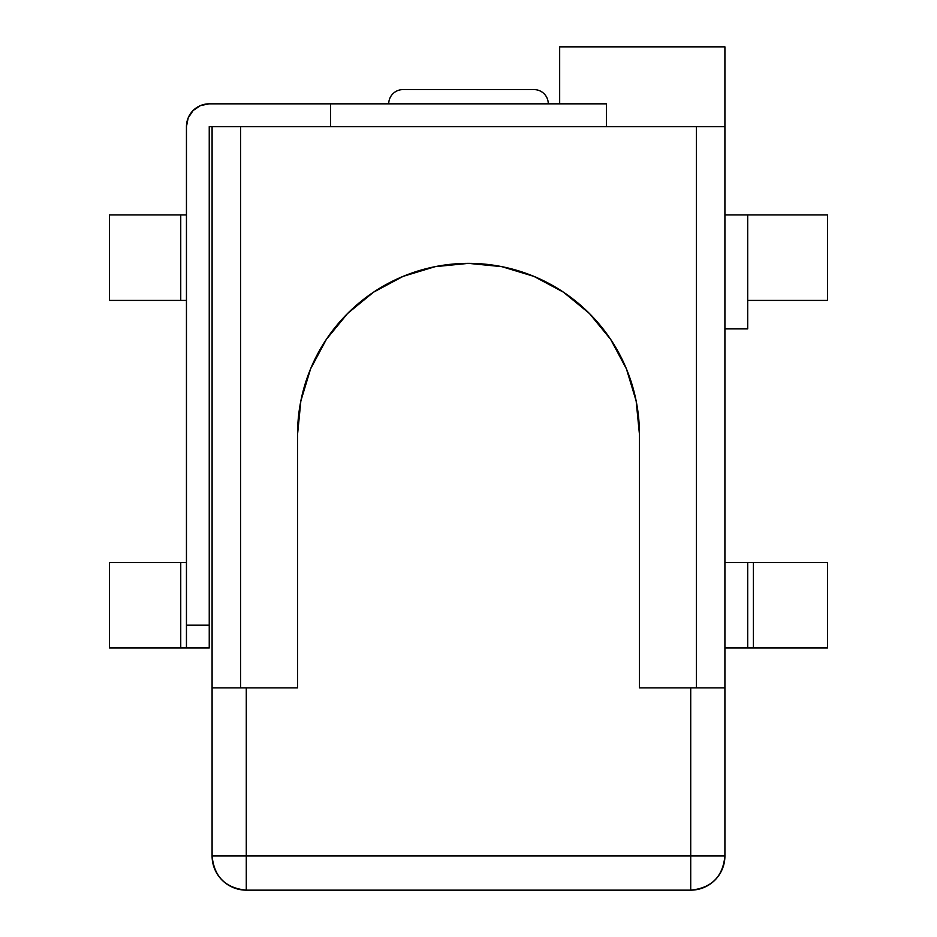 <?xml version="1.0" encoding="UTF-8"?>
<svg xmlns="http://www.w3.org/2000/svg" width="937" height="937" viewBox="0 0 937 937"><rect width="100%" height="100%" fill="white"/><g stroke="black" fill="none" stroke-linecap="round" stroke-linejoin="round"><path stroke-width="1.41" d="M534.031 89.589L402.969 89.589A14.242 14.242 0 0 0 388.726 103.831A14.242 14.242 0 0 1 402.969 89.589L534.031 89.589A14.242 14.242 0 0 1 548.274 103.831A14.242 14.242 0 0 0 534.031 89.589M606.391 126.624L606.391 103.831L330.609 103.831L330.609 126.624L330.609 103.831L209.244 103.831L200.518 105.565L193.127 110.507L188.185 117.898L186.451 126.624L186.451 625.19L209.244 625.19L209.244 126.624L724.91 126.624L724.91 687.875L639.444 687.875L639.444 434.311L636.153 400.966L626.431 368.897L610.631 339.346L589.373 313.438L563.465 292.18L533.914 276.38L501.845 266.658L468.5 263.367L435.155 266.658L403.086 276.38L373.535 292.18L347.627 313.438L326.369 339.346L310.569 368.897L300.847 400.966L297.556 434.311L297.556 687.875L246.279 687.875L297.556 687.875L297.556 434.311A170.944 170.944 0 0 1 468.5 263.367A170.944 170.944 0 0 1 639.444 434.311L639.444 687.875L690.721 687.875L690.721 855.961L690.721 687.875L724.91 687.875L724.91 855.961L724.91 46.85L724.91 126.624L240.586 126.624L240.586 687.875L240.586 126.624L209.244 126.624L209.244 625.19L186.451 625.19L186.451 126.624A22.793 22.793 0 0 1 209.244 103.831L606.391 103.831L606.391 126.624M212.09 687.875L246.279 687.875L212.09 687.875L212.09 855.961L246.279 855.961L246.279 687.875L246.279 855.961L724.91 855.961A34.189 34.189 0 0 1 690.721 890.15L690.721 855.961L212.09 855.961L212.09 126.624L212.09 687.875M246.279 890.15L690.721 890.15C711.488 888.124 722.884 876.727 724.91 855.961L690.721 855.961L690.721 890.15L246.279 890.15A34.189 34.189 0 0 1 212.09 855.961C214.116 876.727 225.512 888.124 246.279 890.15L246.279 855.961L246.279 890.15M696.414 687.875L696.414 126.624L696.414 687.875M626.185 368.311L628.551 374.285M610.631 339.346L623.48 362.186M593.414 317.62L609.448 337.589M574.803 300.437L589.795 313.86M557.925 288.631L564.32 292.754M529.979 274.81L534.945 276.813M500.018 266.307L502.525 266.799M434.78 266.729L436.291 266.436M402.383 276.684L405.955 275.22M372.844 292.649L378.794 288.807M347.334 313.743L363.228 299.641M328.383 336.406L344.629 316.519M313.918 361.331L326.568 339.042M308.179 374.999L310.861 368.206M311.213 367.386L310.592 368.862M373.5 292.203L372.012 293.211M403.074 276.392L401.294 277.141M536.503 277.481L533.938 276.392M626.42 368.862L625.893 367.632M559.67 46.85L559.67 103.831L559.67 46.85L724.91 46.85L559.67 46.85M186.451 647.982L209.244 647.982L186.451 647.982L186.451 625.19L186.451 647.982L109.524 647.982L182.938 647.982M209.244 647.982L209.244 625.19L209.244 647.982M182.938 562.516L109.524 562.516L109.524 647.982L109.524 562.516L180.747 562.516L180.747 647.982L180.747 562.516L186.451 562.516M186.451 300.414L180.747 300.414L180.747 214.936L186.451 214.936M182.938 214.936L180.747 214.936L180.747 300.414L109.524 300.414L109.524 214.936L180.747 214.936L109.524 214.936L109.524 300.414L182.938 300.414M747.703 562.516L724.91 562.516L747.703 562.516L747.703 647.982L747.703 562.516L753.395 562.516L753.395 647.982L724.91 647.982L747.703 647.982M751.216 647.982L827.476 647.982L827.476 562.516L753.395 562.516L753.395 647.982L827.476 647.982L827.476 562.516L751.216 562.516M747.703 328.899L724.91 328.899L747.703 328.899L747.703 214.936L827.476 214.936L724.91 214.936L747.703 214.936L747.703 328.899M827.476 300.414L747.703 300.414L827.476 300.414L827.476 214.936L827.476 300.414"/></g></svg>
